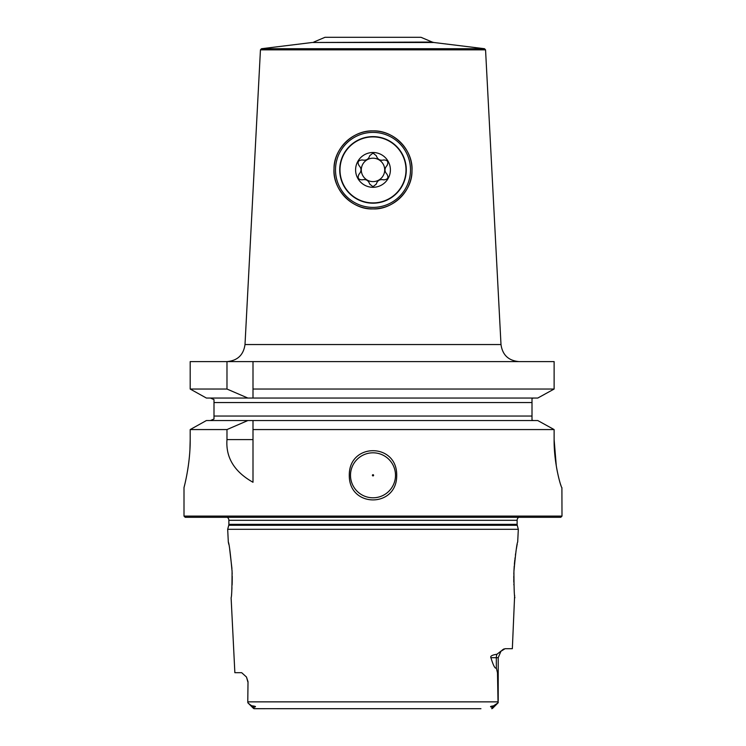 <?xml version="1.0" encoding="UTF-8"?>
<svg xmlns="http://www.w3.org/2000/svg" width="746" height="746" viewBox="0 0 746 746"><rect width="100%" height="100%" fill="white"/><g stroke="black" fill="none" stroke-linecap="round" stroke-linejoin="round"><path stroke-width="1.12" d="M189.932 449.437L190.193 439.599C190.407 464.833 183.73 488.574 184.001 487.604L184.001 516.101L185.204 517.304L560.796 517.304L561.999 516.101L561.906 487.604C561.374 488.602 553.858 464.609 554.119 439.599L556.302 466.026M556.609 467.826L557.439 472.162M558.409 476.535L558.791 478.102M559.23 479.799L559.575 481.067M560.451 484.033L561.151 486.112M184.001 487.604L184.859 484.117M187.61 470.446L188.402 465.271M188.682 463.219L189.251 458.24M189.549 455.004L189.587 454.5M190.193 439.599L190.193 429.565L206.39 420.548L190.193 429.565L226.98 429.565L247.849 420.548L537.763 420.548L554.119 429.565L537.763 420.548M210.437 420.548L213.999 418.982L210.437 420.548M247.849 398.047L226.98 389.039L190.193 389.039L206.39 398.047L190.193 389.039L190.193 361.596L554.119 361.596L554.119 389.039L537.763 398.047L252.997 398.047L252.997 361.596L252.997 398.047L206.39 398.047M210.437 398.047L213.999 399.614L213.999 418.982M533.67 420.548L532.001 420.259L532.001 416.054L213.999 416.054M206.39 420.548L247.849 420.548M252.997 439.599L226.98 439.599C225.674 457.54 234.347 471.77 252.997 482.27L252.997 420.548L252.997 429.565L554.119 429.565L554.119 439.599M532.001 398.336L533.67 398.047L532.001 398.336L532.001 416.054M373 130.904C394.149 130.102 413.433 150.45 411.988 170.797C412.445 190.967 392.657 209.924 373 208.899A38.997 38.997 0 0 0 411.997 169.901A38.997 38.997 0 0 0 373 130.904C352.653 130.14 333.686 149.107 334.012 168.764C332.371 189.531 352.569 210.027 373 208.899A38.997 38.997 0 0 1 334.003 169.901A38.997 38.997 0 0 1 373 130.904M313.777 42.065L325.004 37.3L420.996 37.3L432.223 42.065L312.164 42.494L433.836 42.494L484.499 48.714L261.501 48.714L260.447 49.842L485.553 49.842L500.995 344.54L245.005 344.54C243.513 354.975 237.526 360.663 227.026 361.596M373 207.397A37.496 37.496 0 0 1 335.504 169.901A37.496 37.496 0 0 1 373 132.396A37.496 37.496 0 0 1 410.496 169.901A37.496 37.496 0 0 1 373 207.397M373 203.192A33.29 33.29 0 0 1 339.71 169.901A33.29 33.29 0 0 1 373 136.611A33.29 33.29 0 0 1 406.29 169.901A33.29 33.29 0 0 1 373 203.192M373 136.9A33.001 33.001 0 0 0 339.999 169.901A33.001 33.001 0 0 0 373 202.903A33.001 33.001 0 0 0 406.001 169.901A33.001 33.001 0 0 0 373 136.9M373 152.501A17.4 17.4 0 0 0 355.6 169.901A17.4 17.4 0 0 0 373 187.302A17.4 17.4 0 0 0 390.4 169.901A17.4 17.4 0 0 0 373 152.501M373.839 153.21A3.357 3.357 0 0 0 373 153.098L369.727 155.69A5.884 5.884 0 0 1 369.587 156.184M362.836 160.092A5.884 5.884 0 0 1 362.323 159.97C366.165 160.716 368.627 159.29 369.727 155.69M361.959 159.877A3.357 3.357 0 0 1 362.323 159.97C358.164 160.213 357.082 162.106 359.059 165.64A5.847 5.847 0 0 1 359.423 166.004M359.423 173.79A5.847 5.847 0 0 1 359.059 174.163C361.624 171.216 361.624 168.382 359.059 165.64M358.807 174.433A3.357 3.357 0 0 1 359.059 174.163C357.185 177.884 358.276 179.767 362.323 179.833A5.884 5.884 0 0 1 362.826 179.702M369.587 183.609A5.884 5.884 0 0 1 369.727 184.113C368.459 180.411 365.988 178.984 362.323 179.833M369.727 184.113L373 186.696L376.273 184.113A5.884 5.884 0 0 1 376.413 183.609M376.413 156.194A5.884 5.884 0 0 1 376.273 155.69L373 153.098M376.273 155.69C377.541 159.383 380.012 160.81 383.677 159.97A5.884 5.884 0 0 1 383.174 160.092M386.577 166.013A5.847 5.847 0 0 1 386.941 165.64A3.357 3.357 0 0 0 387.193 165.37M383.164 179.702A5.884 5.884 0 0 1 383.677 179.833C387.836 179.581 388.918 177.697 386.941 174.163C384.376 171.421 384.376 168.577 386.941 165.64C388.815 161.919 387.724 160.026 383.677 159.97M376.273 184.113C377.373 180.513 379.835 179.087 383.677 179.833A3.357 3.357 0 0 0 384.041 179.917M382.213 179.59A5.884 5.884 0 0 1 382.679 179.627M363.787 160.213A5.884 5.884 0 0 1 363.321 160.176M373 158.199A11.703 11.703 0 0 1 384.703 169.901A11.703 11.703 0 0 1 373 181.604A11.703 11.703 0 0 1 361.297 169.901A11.703 11.703 0 0 1 373 158.199M226.98 389.039L226.98 361.596M252.997 389.039L554.119 389.039L547.489 392.694M561.999 516.101L184.001 516.101M226.98 439.599L226.98 429.565M349.296 475.305C348.839 442.499 397.161 442.499 396.704 475.305C397.161 508.101 348.839 508.101 349.296 475.305M537.763 398.047L544.711 394.233M395.501 475.305A22.501 22.501 0 0 1 373 497.796A22.501 22.501 0 0 1 350.499 475.305A22.501 22.501 0 0 1 373 452.803A22.501 22.501 0 0 1 395.501 475.305M373.597 475.305A0.597 0.597 0 0 1 373 475.901A0.597 0.597 0 0 1 372.403 475.305A0.597 0.597 0 0 1 373 474.698A0.597 0.597 0 0 1 373.597 475.305M518.731 517.304A3.599 3.599 0 0 0 517.127 520.298L517.127 524.345A3.599 3.599 0 0 0 517.248 525.277L518.321 529.296L227.679 529.296L228.313 542.044C229.115 543.209 230.365 552.963 232.071 571.296C232.025 588.007 231.708 596.819 231.111 597.76L234.859 672.696L241.685 672.696L246.478 677.032L248.017 681.704L247.784 700.886L248.017 681.704M227.269 517.304A3.599 3.599 0 0 1 228.873 520.298L228.873 524.345A3.599 3.599 0 0 1 228.752 525.277L227.679 529.296M514.637 595.392L512.343 648.703L505.061 648.703L500.93 651.267L498.216 657.702L496.332 657.702L496.332 667.884L497.498 672.845L498.03 702.891L498.216 701.865L247.784 701.865L247.784 700.886L247.784 701.865M514.889 597.76C514.292 596.819 513.975 588.007 513.929 571.296C515.635 552.963 516.885 543.209 517.687 542.044L518.321 529.296M490.896 657.702C490.085 656.135 492.099 654.988 496.948 654.261A8.999 8.019 -90 0 0 496.332 657.702L490.896 657.702C493.386 665.749 495.195 669.143 496.332 667.884M496.948 654.261L501.461 650.754M504.026 648.927L503.429 649.216M502.776 649.654L502.114 650.176M231.782 590.645L231.959 587.811M232.09 585.05L232.155 583.26M232.165 582.952L232.22 578.486M232.22 578.262L232.22 577.413M232.22 577.255L232.202 575.94M232.174 574.224L232.118 572.592M232.118 572.396L232.09 571.884M232.071 571.296L232.025 570.289M231.931 568.555L229.665 549.103M228.78 544.319L228.313 542.044M517.192 544.44L517.071 545.065M516.913 545.895L516.764 546.725M516.633 547.424L516.391 548.795M516.111 550.417L515.962 551.341M515.617 553.616L515.402 555.136M515.048 557.859L514.954 558.595M514.815 559.836L514.367 564.396M514.246 565.916L513.994 569.991M513.975 570.224L513.929 571.296M513.882 572.434L513.826 574.224M513.798 575.94L513.78 578.411M513.78 579.39L513.817 582.234M513.873 584.006L513.901 584.976M480.937 708.7L253.985 708.672M498.02 702.9L492.509 708.411L491.745 708.7L492.313 707.217C489.6 706.807 490.001 706.35 493.507 705.875L498.216 702.704M252.493 705.875C251.738 705.93 250.171 704.867 247.784 702.704L253.491 708.411L254.255 708.7L253.687 707.217L252.493 705.875C256.046 706.369 256.447 706.816 253.687 707.217M265.063 708.7L254.255 708.7M469.02 708.7L276.98 708.7M532.001 402.551L213.999 402.551M517.127 520.298L228.873 520.298M517.127 524.345L228.873 524.345M517.248 525.277L228.752 525.277M493.507 705.875L492.313 707.217M500.995 344.54C502.487 354.975 508.474 360.663 518.974 361.596M260.447 49.842L245.005 344.54M484.499 48.714L485.553 49.842M312.164 42.494L261.501 48.714M433.836 42.494L432.223 42.065M246.478 677.032L247.784 681.704M498.216 657.702L498.216 700.886"/></g></svg>
